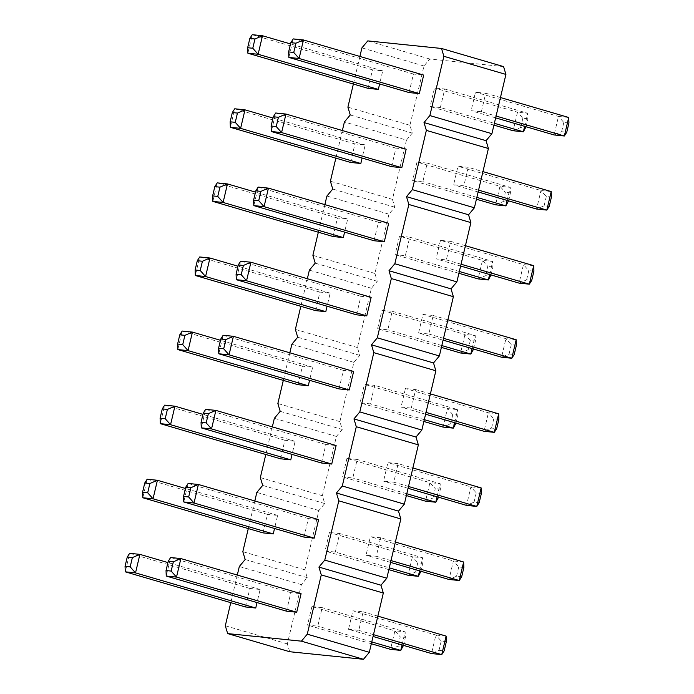 <?xml version="1.0" encoding="UTF-8"?>
<svg xmlns="http://www.w3.org/2000/svg" width="694" height="694" viewBox="0 0 694 694"><rect width="100%" height="100%" fill="white"/><g stroke="black" fill="none" stroke-linecap="round" stroke-linejoin="round"><path stroke-width="0.52" stroke-dasharray="3.47 2.6" d="M503.566 66.598L429.812 59.025L423.965 66.008L409.954 125.284L412.297 133.109L406.45 140.101L344.406 121.971M412.297 133.109L350.253 114.978M406.45 140.101L392.44 199.369L394.782 207.202L388.935 214.186L374.925 273.453L377.267 281.287L371.42 288.27L357.41 347.547L359.761 355.371L353.905 362.363L339.895 421.631L342.246 429.465L336.39 436.448L322.38 495.716L324.731 503.549L318.884 510.532L304.874 569.809L307.216 577.634L301.37 584.626L287.359 643.893L289.702 651.727M335.297 552.06L339.678 533.539L329.433 532.489L325.052 551.01L335.297 552.06L389.282 567.839M380.65 537.755L370.405 536.696L366.033 555.217L376.278 556.276L380.65 537.755L395.372 542.057M348.518 629.311L358.763 630.36L363.136 611.839L352.89 610.789L348.518 629.311L373.051 636.476M311.918 606.573L307.537 625.094L317.783 626.153L322.163 607.632L311.918 606.573L394.903 630.829L390.522 649.35L398.061 646.114L403.179 646.643M374.699 385.37L364.454 384.311L360.082 402.832L370.327 403.891L374.699 385.37L457.684 409.616L447.448 408.566L364.454 384.311M346.948 458.404L342.567 476.925L352.812 477.975L357.193 459.454L346.948 458.404L429.933 482.651L425.552 501.172L433.082 497.945L438.209 498.466M398.165 463.661L387.92 462.612L383.539 481.133L393.784 482.183L398.165 463.661L412.887 467.964M411.299 408.098L415.68 389.577L405.435 388.527L401.054 407.048L411.299 408.098L426.021 412.401M481.358 111.751L485.731 93.23L475.485 92.172L471.113 110.693L481.358 111.751L496.08 116.054M440.378 107.535L444.759 89.014L434.513 87.965L430.133 106.486L440.378 107.535L494.362 123.315M416.999 162.049L412.618 180.57L422.863 181.628L427.244 163.107L416.999 162.049L499.984 186.304L495.603 204.825L503.141 201.59L508.26 202.119M440.464 240.35L436.084 258.871L446.329 259.92L450.71 241.399L440.464 240.35L523.45 264.605L519.069 283.126L526.607 279.89L531.725 280.419M468.216 167.315L457.979 166.265L453.598 184.786L463.844 185.836L468.216 167.315L482.946 171.618M399.484 236.142L395.103 254.663L405.348 255.713L409.729 237.192L399.484 236.142L482.469 260.389L478.097 278.91L485.626 275.683L490.745 276.203M418.569 332.955L428.814 334.014L433.195 315.492L422.95 314.434L418.569 332.955L443.11 340.129M377.597 328.748L387.842 329.797L392.214 311.276L381.969 310.227L377.597 328.748L441.393 347.39M409.954 125.284L347.902 107.154M342.376 130.533L335.853 158.137M392.44 199.369L330.396 181.238M359.891 56.448L353.367 84.052M324.861 204.626L318.338 232.23M307.347 278.71L300.823 306.314M289.84 352.795L283.308 380.399M272.326 426.888L265.802 454.492M254.811 500.973L248.287 528.576M237.296 575.057L230.772 602.661M263.009 532.879L267.39 514.358L277.626 515.408L274.538 528.481M303.981 537.087L308.362 518.565L318.607 519.615M286.475 611.171L290.847 592.65L301.092 593.708M245.494 606.964L249.875 588.443L260.12 589.492L257.023 602.566M298.038 384.702L302.411 366.18L312.656 367.23L309.567 380.303M280.523 458.795L284.896 440.265L295.141 441.323L292.053 454.397M321.496 463.002L325.876 444.481L336.122 445.531M339.01 388.909L343.391 370.388L353.636 371.446M409.061 92.562L413.442 74.041L423.687 75.091M368.089 88.355L372.47 69.834L382.715 70.883L379.618 83.957M350.574 162.439L354.955 143.918L365.2 144.968L362.103 158.041M374.04 240.74L378.421 222.219L388.657 223.268M391.555 166.647L395.927 148.126L406.172 149.184M333.059 236.533L337.44 218.003L347.685 219.061L344.597 232.134M356.525 314.824L360.906 296.303L371.151 297.353M315.544 310.617L319.925 292.096L330.171 293.146L327.082 306.219M287.359 643.893L225.316 625.762M301.37 584.626L239.326 566.495M307.216 577.634L245.173 559.503M304.874 569.809L242.822 551.678M318.884 510.532L256.832 492.402M324.731 503.549L262.688 485.418M322.38 495.716L260.337 477.585M336.39 436.448L274.347 418.317M342.246 429.465L280.203 411.325M339.895 421.631L277.852 403.5M353.905 362.363L291.862 344.233M359.761 355.371L297.709 337.241M357.41 347.547L295.366 329.416M371.42 288.27L309.377 270.139M377.267 281.287L315.223 263.156M374.925 273.453L312.881 255.323M388.935 214.186L326.891 196.055M394.782 207.202L332.738 189.063M429.812 59.025L367.768 40.894M423.965 66.008L361.921 47.877M419.575 570.867L422.663 557.794L339.678 533.539M388.848 569.653L325.052 551.01M420.998 571.283L422.88 563.294L422.663 557.794L412.418 556.744L408.037 575.265L415.576 572.029L420.694 572.559M422.88 563.294L417.762 562.765L412.418 556.744L329.433 532.489M463.635 562.001L453.39 560.952L370.405 536.696M391 560.579L376.278 556.276M390.566 562.392L366.033 555.217M463.861 567.501L458.734 566.981L453.39 560.952L449.018 579.473L456.548 576.237L461.675 576.766M373.485 634.663L358.763 630.36M446.121 636.094L435.884 635.036L431.503 653.557L439.033 650.33L444.16 650.851M446.346 641.594L441.228 641.065L435.884 635.036L352.89 610.789M377.857 616.142L363.136 611.839M371.333 643.746L307.537 625.094M402.06 644.952L405.149 631.878L394.903 630.829L400.247 636.858L398.061 646.114M403.483 645.368L405.374 637.378L405.149 631.878L322.163 607.632M371.767 641.924L317.783 626.153M454.596 422.689L457.684 409.616L457.91 415.116L452.792 414.596L450.597 423.852L455.724 424.381M424.303 419.662L370.327 403.891M423.878 421.484L360.082 402.832M452.792 414.596L447.448 408.566L443.067 427.088L450.597 423.852M406.363 495.568L342.567 476.925M437.081 496.783L440.178 483.709L429.933 482.651L435.277 488.68L433.082 497.945M438.513 497.199L440.395 489.209L440.178 483.709L357.193 459.454M406.788 493.755L352.812 477.975M481.15 487.917L470.905 486.867L387.92 462.612M408.506 486.485L393.784 482.183M408.081 488.307L383.539 481.133M481.376 493.417L476.249 492.887L470.905 486.867L466.533 505.388L474.063 502.152L479.181 502.673M430.401 393.88L415.68 389.577M425.596 414.214L401.054 407.048M498.665 413.832L488.42 412.774L484.039 431.295L491.578 428.068L496.696 428.588M498.891 419.332L493.764 418.803L488.42 412.774L405.435 388.527M500.452 97.533L485.731 93.23M495.646 117.867L471.113 110.693M568.716 117.477L558.479 116.427L554.098 134.948L561.628 131.713L566.755 132.242M568.941 122.977L563.823 122.456L558.479 116.427L475.485 92.172M524.655 126.343L527.744 113.269L444.759 89.014M493.928 125.128L430.133 106.486M526.078 126.759L527.961 118.769L527.744 113.269L517.498 112.22L513.118 130.741L520.656 127.505L525.774 128.034M527.961 118.769L522.842 118.24L517.498 112.22L434.513 87.965M476.414 199.221L412.618 180.57M507.141 200.427L510.229 187.354L499.984 186.304L505.327 192.333L503.141 201.59M508.563 200.844L510.454 192.854L510.229 187.354L427.244 163.107M476.847 197.4L422.863 181.628M460.625 266.045L436.084 258.871M533.695 265.655L523.45 264.605L528.793 270.625L526.607 279.89M465.431 245.702L450.71 241.399M461.05 264.223L446.329 259.92M551.21 191.57L540.964 190.512L457.979 166.265M478.565 190.139L463.844 185.836M478.131 191.952L453.598 184.786M551.426 197.07L546.308 196.541L540.964 190.512L536.583 209.033L544.113 205.806L549.24 206.326M458.908 273.306L395.103 254.663M489.626 274.52L492.714 261.447L482.469 260.389L487.813 266.418L485.626 275.683M491.048 274.937L492.94 266.947L492.714 261.447L409.729 237.192M459.333 271.493L405.348 255.713M443.535 338.316L428.814 334.014M516.18 339.739L505.935 338.689L501.554 357.21L509.092 353.975L514.211 354.504M516.397 345.239L511.278 344.718L505.935 338.689L422.95 314.434M447.916 319.795L433.195 315.492M441.818 345.577L387.842 329.797M472.111 348.605L475.199 335.532L464.954 334.482L460.582 353.003L468.112 349.767L473.239 350.297M392.214 311.276L475.199 335.532L475.425 341.032L470.298 340.502L464.954 334.482L381.969 310.227M267.39 514.358L147.171 479.224L142.791 497.745M277.626 515.408L185.437 488.463M308.362 518.565L188.152 483.432L183.771 501.953M290.847 592.65L170.637 557.525L166.256 576.046M260.12 589.492L167.922 562.556M249.875 588.443L129.657 553.309L125.284 571.83M312.656 367.23L220.466 340.294M302.411 366.18L182.201 331.047L177.82 349.568M295.141 441.323L202.952 414.379M284.896 440.265L164.686 405.14L160.305 423.661M325.876 444.481L205.667 409.347L201.286 427.868M343.391 370.388L223.173 335.263L218.801 353.784M413.442 74.041L293.232 38.907L288.851 57.429M372.47 69.834L252.252 34.7L247.879 53.221M382.715 70.883L290.517 43.939M365.2 144.968L273.002 118.032M354.955 143.918L234.737 108.785L230.365 127.306M378.421 222.219L258.203 187.085L253.822 205.606M395.927 148.126L275.718 113.001L271.337 131.522M347.685 219.061L255.487 192.117M337.44 218.003L217.231 182.878L212.85 201.399M360.906 296.303L240.688 261.17L236.316 279.691M330.171 293.146L237.981 266.201M319.925 292.096L199.716 256.962L195.335 275.483M417.762 562.765L415.576 572.029M458.734 566.981L456.548 576.237M441.228 641.065L439.033 650.33M405.374 637.378L400.247 636.858M456.019 423.106L457.91 415.116M440.395 489.209L435.277 488.68M476.249 492.887L474.063 502.152M493.764 418.803L491.578 428.068M563.823 122.456L561.628 131.713M522.842 118.24L520.656 127.505M510.454 192.854L505.327 192.333M533.912 271.154L528.793 270.625M546.308 196.541L544.113 205.806M492.94 266.947L487.813 266.418M511.278 344.718L509.092 353.975M470.298 340.502L468.112 349.767M473.534 349.021L475.425 341.032"/><path stroke-width="1.04" d="M353.367 84.052L347.902 107.154L350.253 114.978L344.406 121.971L342.376 130.533M227.658 633.587L289.702 651.727L363.465 659.3L369.312 652.308L383.322 593.04L380.971 585.216L318.928 567.076L321.279 574.91L307.269 634.177L301.413 641.169L227.658 633.587L225.316 625.762L230.772 602.661M380.971 585.216L386.827 578.223L400.837 518.956L398.486 511.122L404.333 504.139L418.352 444.871L416.001 437.038L421.848 430.046L435.858 370.778L433.516 362.953L439.363 355.961L453.373 296.694L451.031 288.86L456.878 281.877L470.888 222.609L468.545 214.776L474.392 207.792L488.403 148.516L486.06 140.691L491.907 133.699L505.917 74.431L503.566 66.598L441.523 48.467L367.768 40.894L361.921 47.877L359.891 56.448M335.853 158.137L330.396 181.238L332.738 189.063L326.891 196.055L324.861 204.626M386.827 578.223L324.775 560.093L318.928 567.076M324.775 560.093L338.793 500.825L336.443 492.992L342.289 486.008L356.3 426.732L353.957 418.907L359.804 411.915L373.814 352.647L371.472 344.814L377.319 337.831L391.329 278.563L388.987 270.729L394.834 263.746L408.844 204.47L406.493 196.645L412.349 189.653L426.359 130.385L424.008 122.552L429.864 115.568L443.874 56.301L441.523 48.467M318.338 232.23L312.881 255.323L315.223 263.156L309.377 270.139L307.347 278.71M300.823 306.314L295.366 329.416L297.709 337.241L291.862 344.233L289.84 352.795M283.308 380.399L277.852 403.5L280.203 411.325L274.347 418.317L272.326 426.888M265.802 454.492L260.337 477.585L262.688 485.418L256.832 492.402L254.811 500.973M248.287 528.576L242.822 551.678L245.173 559.503L239.326 566.495L237.296 575.057M274.538 528.481L273.254 533.929L263.009 532.879L142.791 497.745L153.036 498.795L157.417 480.274L147.171 479.224L144.76 482.981L142.574 492.246L142.791 497.745M314.226 538.136L194.016 503.011L188.673 496.982L190.859 487.717L198.397 484.481L318.607 519.615L314.226 538.136L303.981 537.087L183.771 501.953L194.016 503.011L198.397 484.481L188.152 483.432L185.74 487.197L183.546 496.453L183.771 501.953M296.711 612.229L176.502 577.096L171.158 571.067L173.344 561.81L180.882 558.575L301.092 593.708L296.711 612.229L286.475 611.171L166.256 576.046L176.502 577.096L180.882 558.575L170.637 557.525L168.226 561.281L166.04 570.546L166.256 576.046M257.023 602.566L255.739 608.022L245.494 606.964L125.284 571.83L135.521 572.888L139.902 554.367L129.657 553.309L127.245 557.074L125.059 566.33L125.284 571.83M309.567 380.303L308.275 385.76L298.038 384.702L177.82 349.568L188.065 350.626L192.446 332.105L182.201 331.047L179.789 334.812L177.603 344.068L177.82 349.568M292.053 454.397L290.769 459.844L280.523 458.795L160.305 423.661L170.55 424.711L174.931 406.19L164.686 405.14L162.275 408.896L160.088 418.161L160.305 423.661M331.741 464.052L211.531 428.918L206.187 422.898L208.374 413.633L215.903 410.397L336.122 445.531L331.741 464.052L321.496 463.002L201.286 427.868L211.531 428.918L215.903 410.397L205.667 409.347L203.255 413.103L201.06 422.368L201.286 427.868M349.256 389.967L229.046 354.834L223.702 348.804L225.888 339.548L233.418 336.312L353.636 371.446L349.256 389.967L339.01 388.909L218.801 353.784L229.046 354.834L233.418 336.312L223.173 335.263L220.761 339.019L218.575 348.284L218.801 353.784M419.306 93.612L299.097 58.487L293.753 52.458L295.939 43.193L303.478 39.966L423.687 75.091L419.306 93.612L409.061 92.562L288.851 57.429L299.097 58.487L303.478 39.966L293.232 38.907L290.821 42.672L288.626 51.929L288.851 57.429M379.618 83.957L378.334 89.405L368.089 88.355L247.879 53.221L258.116 54.271L262.497 35.75L252.252 34.7L249.84 38.456L247.654 47.721L247.879 53.221M362.103 158.041L360.819 163.498L350.574 162.439L230.365 127.306L240.61 128.364L244.982 109.843L234.737 108.785L232.325 112.549L230.139 121.806L230.365 127.306M384.285 241.79L264.067 206.656L258.723 200.635L260.918 191.37L268.448 188.135L388.657 223.268L384.285 241.79L374.04 240.74L253.822 205.606L264.067 206.656L268.448 188.135L258.203 187.085L255.791 190.841L253.605 200.106L253.822 205.606M401.8 167.705L281.582 132.571L276.238 126.542L278.424 117.286L285.963 114.05L406.172 149.184L401.8 167.705L391.555 166.647L271.337 131.522L281.582 132.571L285.963 114.05L275.718 113.001L273.306 116.757L271.12 126.022L271.337 131.522M344.597 232.134L343.304 237.582L333.059 236.533L212.85 201.399L223.095 202.448L227.467 183.927L217.231 182.878L214.819 186.634L212.624 195.899L212.85 201.399M366.77 315.874L246.552 280.749L241.208 274.72L243.403 265.455L250.933 262.228L371.151 297.353L366.77 315.874L356.525 314.824L236.316 279.691L246.552 280.749L250.933 262.228L240.688 261.17L238.276 264.935L236.09 274.191L236.316 279.691M327.082 306.219L325.79 311.667L315.544 310.617L195.335 275.483L205.58 276.533L209.961 258.012L199.716 256.962L197.304 260.718L195.109 269.983L195.335 275.483M369.312 652.308L307.269 634.177M383.322 593.04L321.279 574.91M363.465 659.3L301.413 641.169M400.837 518.956L338.793 500.825M398.486 511.122L336.443 492.992M404.333 504.139L342.289 486.008M418.352 444.871L356.3 426.732M416.001 437.038L353.957 418.907M421.848 430.046L359.804 411.915M435.858 370.778L373.814 352.647M433.516 362.953L371.472 344.814M439.363 355.961L377.319 337.831M453.373 296.694L391.329 278.563M451.031 288.86L388.987 270.729M456.878 281.877L394.834 263.746M470.888 222.609L408.844 204.47M468.545 214.776L406.493 196.645M474.392 207.792L412.349 189.653M488.403 148.516L426.359 130.385M486.06 140.691L424.008 122.552M491.907 133.699L429.864 115.568M505.917 74.431L443.874 56.301M388.848 569.653L408.037 575.265L418.282 576.315L419.575 570.867M420.998 571.283L418.282 576.315L389.282 567.839M390.566 562.392L449.018 579.473L459.263 580.522L463.635 562.001L395.372 542.057M463.635 562.001L463.861 567.501L461.675 576.766L459.263 580.522L391 560.579M373.051 636.476L431.503 653.557L441.748 654.616L373.485 634.663M446.121 636.094L446.346 641.594L444.16 650.851L441.748 654.616L446.121 636.094L377.857 616.142M402.06 644.952L400.768 650.399L390.522 649.35L371.333 643.746M403.483 645.368L400.768 650.399L371.767 641.924M423.878 421.484L443.067 427.088L453.312 428.137L454.596 422.689M456.019 423.106L453.312 428.137L424.303 419.662M437.081 496.783L435.797 502.23L425.552 501.172L406.363 495.568M438.513 497.199L435.797 502.23L406.788 493.755M408.081 488.307L466.533 505.388L476.769 506.438L481.15 487.917L412.887 467.964M481.15 487.917L481.376 493.417L479.181 502.673L476.769 506.438L408.506 486.485M425.596 414.214L484.039 431.295L494.284 432.353L498.665 413.832L430.401 393.88M498.665 413.832L498.891 419.332L496.696 428.588L494.284 432.353L426.021 412.401M495.646 117.867L554.098 134.948L564.343 135.998L568.716 117.477L500.452 97.533M568.716 117.477L568.941 122.977L566.755 132.242L564.343 135.998L496.08 116.054M493.928 125.128L513.118 130.741L523.363 131.791L524.655 126.343M526.078 126.759L523.363 131.791L494.362 123.315M507.141 200.427L505.848 205.875L495.603 204.825L476.414 199.221M508.563 200.844L505.848 205.875L476.847 197.4M465.431 245.702L533.695 265.655L529.314 284.176L519.069 283.126L460.625 266.045M533.695 265.655L533.912 271.154L531.725 280.419L529.314 284.176L461.05 264.223M478.131 191.952L536.583 209.033L546.829 210.091L551.21 191.57L482.946 171.618M551.21 191.57L551.426 197.07L549.24 206.326L546.829 210.091L478.565 190.139M489.626 274.52L488.333 279.968L478.097 278.91L458.908 273.306M491.048 274.937L488.333 279.968L459.333 271.493M443.11 340.129L501.554 357.21L511.799 358.26L443.535 338.316M516.18 339.739L516.397 345.239L514.211 354.504L511.799 358.26L516.18 339.739L447.916 319.795M441.393 347.39L460.582 353.003L470.827 354.053L441.818 345.577M473.534 349.021L470.827 354.053L472.111 348.605M273.254 533.929L153.036 498.795L147.692 492.775L149.887 483.51L144.76 482.981M185.437 488.463L157.417 480.274L149.887 483.51M255.739 608.022L135.521 572.888L130.177 566.859L132.372 557.594L127.245 557.074M167.922 562.556L139.902 554.367L132.372 557.594M308.275 385.76L188.065 350.626L182.722 344.597L184.908 335.332L179.789 334.812M220.466 340.294L192.446 332.105L184.908 335.332M290.769 459.844L170.55 424.711L165.207 418.682L167.393 409.425L162.275 408.896M202.952 414.379L174.931 406.19L167.393 409.425M378.334 89.405L258.116 54.271L252.772 48.25L254.967 38.985L249.84 38.456M290.517 43.939L262.497 35.75L254.967 38.985M360.819 163.498L240.61 128.364L235.266 122.335L237.452 113.07L232.325 112.549M273.002 118.032L244.982 109.843L237.452 113.07M343.304 237.582L223.095 202.448L217.751 196.419L219.937 187.163L214.819 186.634M255.487 192.117L227.467 183.927L219.937 187.163M237.981 266.201L209.961 258.012L202.422 261.248L197.304 260.718M325.79 311.667L205.58 276.533L200.236 270.513L202.422 261.248M142.574 492.246L147.692 492.775M183.546 496.453L188.673 496.982M190.859 487.717L185.74 487.197M173.344 561.81L168.226 561.281M166.04 570.546L171.158 571.067M125.059 566.33L130.177 566.859M177.603 344.068L182.722 344.597M160.088 418.161L165.207 418.682M201.06 422.368L206.187 422.898M208.374 413.633L203.255 413.103M218.575 348.284L223.702 348.804M225.888 339.548L220.761 339.019M288.626 51.929L293.753 52.458M295.939 43.193L290.821 42.672M247.654 47.721L252.772 48.25M230.139 121.806L235.266 122.335M260.918 191.37L255.791 190.841M253.605 200.106L258.723 200.635M271.12 126.022L276.238 126.542M278.424 117.286L273.306 116.757M212.624 195.899L217.751 196.419M243.403 265.455L238.276 264.935M236.09 274.191L241.208 274.72M195.109 269.983L200.236 270.513"/></g></svg>
